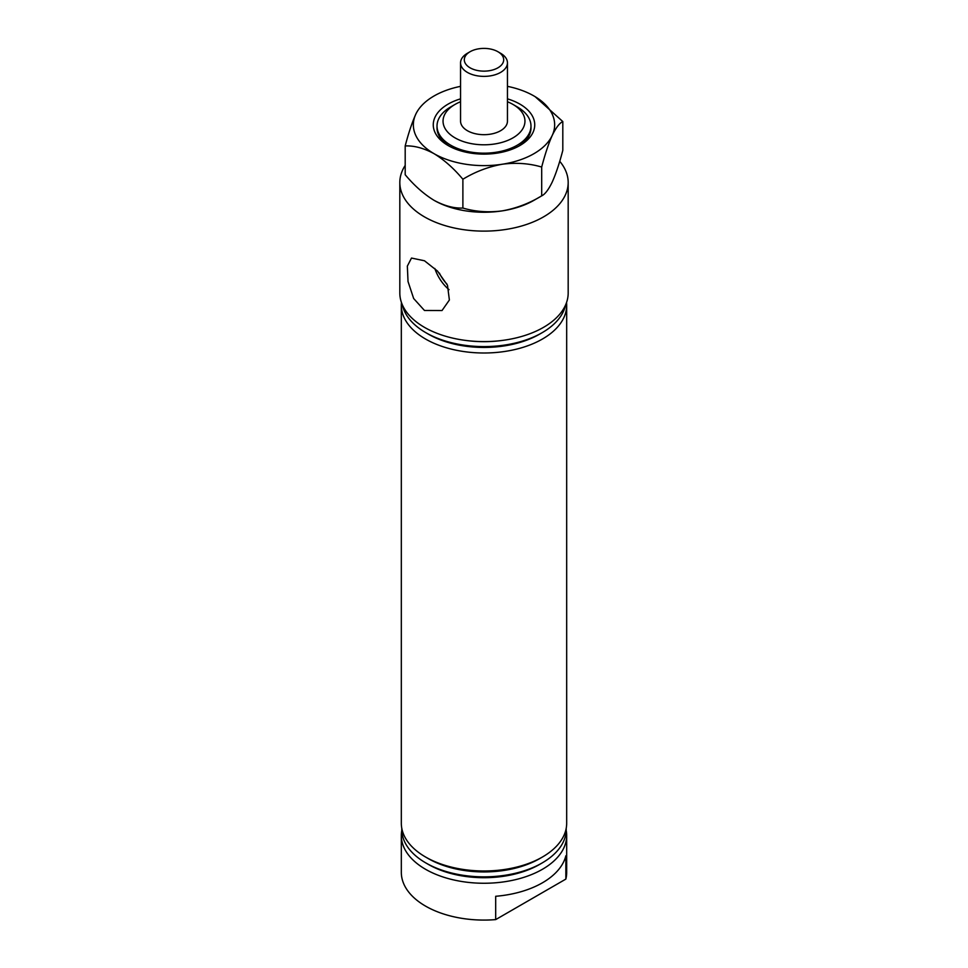 <?xml version="1.0" encoding="UTF-8"?>
<svg xmlns="http://www.w3.org/2000/svg" width="968" height="968" viewBox="0 0 968 968"><rect width="100%" height="100%" fill="white"/><g stroke="black" fill="none" stroke-linecap="round" stroke-linejoin="round"><path stroke-width="1.45" d="M401.793 830.435A82.679 47.735 0 0 0 401.321 835.517L401.321 872.35A82.679 47.735 0 0 0 425.533 906.096A82.679 47.735 0 0 0 495.689 919.6L495.689 896.283A82.679 47.735 0 0 0 565.856 855.772L565.856 879.089A82.679 47.735 0 0 0 566.679 872.35L566.679 835.517A82.679 47.735 0 0 0 566.207 830.435M401.321 835.517A82.679 47.735 0 0 0 425.533 869.276A82.679 47.735 0 0 0 515.641 879.622A82.679 47.735 0 0 0 566.679 835.517M401.454 302.524A82.679 47.735 0 0 0 401.321 305.259L401.321 823.248A82.679 47.735 0 0 0 425.533 856.995L428.352 858.628A78.698 45.435 0 0 0 539.648 858.628L542.467 856.995A82.679 47.735 0 0 0 566.679 823.248L566.679 305.259A82.679 47.735 0 0 0 566.546 302.524M428.352 858.628L425.533 856.995A82.679 47.735 0 0 0 542.467 856.995M542.153 862.948L539.648 864.4A78.698 45.435 0 0 1 428.352 864.4L425.859 862.948A82.232 47.48 0 0 0 542.153 862.948A82.232 47.48 0 0 0 566.207 828.33M455.033 137.867A40.971 23.655 0 0 0 512.967 137.867A40.971 23.655 0 0 0 512.967 104.423L517.214 106.879A46.984 27.128 180 0 1 530.984 126.058A46.984 27.128 180 0 1 501.981 151.105A46.984 27.128 180 0 1 450.786 145.236A46.984 27.128 180 0 1 437.016 126.058A46.984 27.128 180 0 1 450.786 106.879L455.033 104.423A40.971 23.655 0 0 0 455.033 137.867M439.387 273.073A24.95 14.411 -120 0 0 446.962 284.084M424.468 310.474L413.663 298.519L408.024 281.507L407.346 266.103L411.497 258.057L424.468 260.767L437.512 271.076L447.494 285.27L449.382 300.007L442.025 310.534L424.468 310.474M434.826 268.475A29.209 16.867 -120 0 0 449.043 289.65M401.321 305.259A82.679 47.735 0 0 0 425.533 339.018A82.679 47.735 0 0 0 515.641 349.363A82.679 47.735 0 0 0 566.679 305.259M402.373 304.884A82.232 47.48 0 0 0 425.847 332.689L428.352 334.141A78.698 45.435 0 0 0 428.352 334.141A78.698 45.435 0 0 0 539.648 334.129L542.153 332.689A82.232 47.48 0 0 0 565.627 304.884M428.352 334.129L425.847 332.689A82.232 47.48 0 0 0 425.859 332.689A82.232 47.48 0 0 0 542.153 332.689M465.535 340.409A78.698 45.435 0 0 0 502.465 340.409M405.193 165.419A84.18 48.606 0 0 0 399.82 182.516L399.82 292.989A84.18 48.606 0 0 0 424.468 327.353A84.18 48.606 0 0 0 516.222 337.892A84.18 48.606 0 0 0 568.18 292.989L568.18 182.516A84.18 48.606 0 0 0 559.722 161.281M399.82 182.516A84.18 48.606 0 0 0 424.468 216.88A84.18 48.606 0 0 0 516.222 227.419A84.18 48.606 0 0 0 568.18 182.516M497.927 51.727L500.577 53.264A23.45 13.54 180 0 1 507.45 62.835L507.45 121.145A23.45 13.54 180 0 1 492.978 133.657A23.45 13.54 180 0 1 467.423 130.716A23.45 13.54 180 0 1 460.55 121.145L460.55 62.835A23.45 13.54 180 0 1 467.423 53.264L470.073 51.727A19.699 11.374 0 0 0 470.073 67.808A19.699 11.374 0 0 0 497.927 67.808A19.699 11.374 0 0 0 497.927 51.727A19.699 11.374 0 0 0 470.073 51.727L467.423 53.264M517.214 106.879L512.967 104.423A40.971 23.655 0 0 0 507.45 101.749M460.55 101.749A40.971 23.655 0 0 0 455.033 104.423M401.793 828.33A82.232 47.48 0 0 0 425.847 862.948A82.232 47.48 0 0 0 425.859 862.948L428.352 864.4M565.856 879.089L495.689 919.6M507.45 62.835A23.45 13.54 180 0 1 500.577 72.418A23.45 13.54 180 0 1 475.022 75.347A23.45 13.54 180 0 1 460.55 62.835M507.45 98.845A50.735 29.294 180 0 1 533.005 132.41A50.735 29.294 180 0 1 519.876 145.539A50.735 29.294 180 0 1 448.124 145.539A50.735 29.294 180 0 1 434.995 117.249A50.735 29.294 180 0 1 460.55 98.845M437.016 126.058L437.016 127.897A46.984 27.128 0 0 0 449.503 146.301M518.497 146.301A46.984 27.128 0 0 0 529.375 134.915A46.984 27.128 0 0 0 530.984 127.897L530.984 126.058M405.193 145.938C414.171 145.551 423.79 148.128 434.039 153.67A70.652 40.789 180 0 1 415.756 114.272C412.017 122.67 408.496 133.233 405.193 145.938L405.193 174.736C414.292 185.602 423.911 194.12 434.039 200.316C444.288 205.857 453.907 208.435 462.885 208.047L462.885 179.249C475.155 171.772 488.283 166.762 502.283 164.233C516.125 162.43 529.266 163.374 541.693 167.053L541.693 195.851C529.423 203.328 516.283 208.338 502.283 210.867C488.453 212.67 475.312 211.726 462.885 208.047M541.693 167.053C544.996 154.348 548.517 143.784 552.244 135.387A70.652 40.789 180 0 1 502.283 164.233A70.652 40.789 180 0 1 434.039 153.67C444.167 159.865 453.786 168.384 462.885 179.249M507.45 86.346A70.652 40.789 180 0 1 533.961 95.977A70.652 40.789 0 0 1 552.244 135.387C555.983 127.703 559.504 123.093 562.807 121.557L562.807 150.355C559.504 163.06 555.983 173.623 552.244 182.02C548.517 189.716 544.996 194.314 541.693 195.851L533.961 200.316A70.652 40.789 180 0 1 502.283 210.867A70.652 40.789 180 0 1 434.039 200.316M562.807 121.557L535.147 96.679M415.756 114.272A70.652 40.789 180 0 1 460.55 86.346"/></g></svg>
